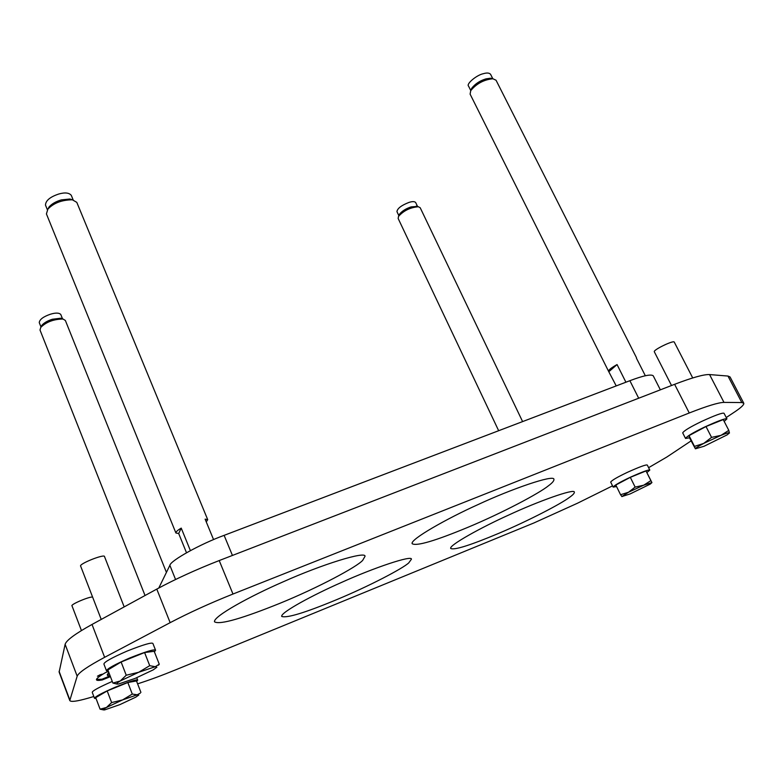 <?xml version="1.0" encoding="UTF-8"?>
<svg xmlns="http://www.w3.org/2000/svg" width="783" height="783" viewBox="0 0 783 783"><rect width="100%" height="100%" fill="white"/><g stroke="black" fill="none" stroke-linecap="round" stroke-linejoin="round"><path stroke-width="1.17" d="M398.841 215.638L396.942 211.635C397.382 208.425 401.405 205.342 409.02 202.406C412.357 201.339 414.569 201.368 415.656 202.523L417.574 206.516M417.222 206.418L411.153 206.888C405.927 208.601 401.992 211.087 399.369 214.336L398.978 215.296M522.604 421.587L420.197 207.73L418.367 206.741C410.312 207.407 403.695 210.627 398.518 216.402L398.146 218.457L498.663 430.719M40.98 326.961L39.248 322.586C39.61 319.464 43.31 316.684 50.347 314.247C55.603 312.642 59.077 312.72 60.78 314.492L62.532 318.847M62.415 318.935L60.78 318.211L52.344 319.258C47.499 320.815 43.995 322.85 41.842 325.346L41.127 326.951M166.427 572.393L65.371 320.482L63.041 319.033C53.645 319.161 46.217 321.96 40.736 327.431L40.011 330.034L145.041 595.52M186.501 552.749L178.69 533.517L175.901 532.988C175.764 531.902 177.545 530.277 181.225 528.114L190.386 550.606M178.69 533.517L181.225 528.114M213.563 539.604L205.126 519.139L207.72 519.687L206.272 521.918M47.381 209.766L45.483 205.107C45.659 200.595 50.112 196.885 58.862 193.988C64.95 192.285 69.09 192.726 71.273 195.319L73.181 199.959M72.447 199.822L69.922 198.999L61.28 199.9C55.887 201.505 51.825 203.834 49.094 206.908L47.822 209.188M207.72 519.687L76.793 202.357L72.388 199.812C61.906 199.88 53.733 202.993 47.861 209.139L46.422 213.916L175.901 532.988M616.221 385.911L608.538 371.24C608.508 369.997 611.337 367.765 617.053 364.565L625.911 382.212M609.037 371.543L617.053 364.565M645.329 375.752L636.452 358.213M470.769 90.544L468.567 86.14C465.914 84.065 476.71 74.953 483.395 73.68C486.909 72.633 489.306 72.848 490.589 74.326L492.81 78.74M492.507 78.75L490.51 78.212L486.008 78.858C479.92 80.708 475.144 83.85 471.679 88.313L470.955 90.29M636.481 357.714L496.05 80.238L492.918 78.76C483.963 79.621 476.563 83.585 470.73 90.652L470.103 94.126L608.538 371.24M124.184 606.903L104.55 556.684C105.304 553.356 77.928 564.151 80.708 566.266L101.232 619.431M92.639 597.165C90.662 595.912 69.687 604.701 72.046 605.934L81.442 630.55M692.71 377.935L674.241 342.054C673.507 340.086 652.797 350.001 654.334 351.812L671.52 385.51M156.884 667.224L155.24 666.725L138.718 672.254L120.23 680.985C116.138 683.442 115.62 684.44 118.673 683.96L135.146 678.401L153.214 669.876L156.884 667.224M116.941 684.058L112.899 683.07L120.23 680.985L126.229 675.23L138.718 672.254L149.729 665.677L155.24 666.725L159.262 664.199L158.489 665.188M159.262 664.199L154.182 651.29L144.591 652.552L121.12 661.997L107.868 669.964L112.899 683.07M121.12 661.997L126.229 675.23M144.591 652.552L149.729 665.677M108.328 671.168L106.517 670.865C106.742 668.936 114.524 664.62 129.841 657.926C146.186 651.436 154.76 648.882 155.582 650.272L154.408 651.867M106.517 670.865L103.904 664.053C104.1 662.056 111.861 657.72 127.169 651.045C143.495 644.585 152.088 642.08 152.93 643.538L155.582 650.272M727.133 434.878L729.482 432.911C729.306 432.333 726.467 433.156 720.977 435.358L703.751 443.393C698.309 446.29 695.529 448.091 695.402 448.806L704.044 446.271L727.133 434.878M728.807 430.376L723.238 419.59L706.002 426.529L689.02 435.632L689.422 437.658L695.402 448.806L694.492 446.388L703.751 443.393L711.561 437.384L720.977 435.358L728.807 430.376L729.423 433.068M689.02 435.632L694.492 446.388M706.002 426.529L711.561 437.384M689.52 437.854L685.526 438.441C686.838 436.346 693.092 432.608 704.279 427.215C717.923 420.951 725.469 418.161 726.927 418.856L724.187 421.43M685.526 438.441L682.698 432.872C683.98 430.728 690.215 426.96 701.382 421.557C715.006 415.293 722.562 412.533 724.04 413.277L726.927 418.856M110.432 676.639L102.221 679.967C98.687 680.593 96.769 680.544 96.475 679.83C96.074 678.822 99.05 676.424 105.392 672.646L108.436 671.423M108.788 672.362L107.261 674.731L107.545 675.475L110.237 676.12M109.082 673.116L107.545 675.475M109.571 676.14L101.937 679.233L96.485 679.399M102.221 679.967L101.937 679.233M99.784 675.259L99.147 675.504L99.784 675.259M99.147 675.504L100.958 674.623M100.978 674.682L99.118 675.377M99.979 674.897L98.002 675.954L99.979 674.897M100.018 674.809L102.299 674.163L97.435 676.199L100.018 674.809M548.472 485.763C539.418 493.182 502.666 512.806 468.156 527.213C435.338 540.847 416.683 546.348 412.21 543.735C409.411 539.741 447.465 518.287 477.581 504.79C511.093 489.072 554.09 474.253 553.914 479.284C554.217 480.693 552.397 482.857 548.472 485.763M408.775 562.86C403.049 568.35 369.351 586.124 336.328 599.798C304.978 612.786 286.764 618.325 281.704 616.427C280.324 612.56 313.543 594.698 341.408 582.483C374.039 567.665 412.259 554.941 411.418 559.199L408.775 562.86M362.695 560.344C357.058 566.804 318.25 587.72 279.678 603.399C244.374 617.64 219.857 625.235 214.503 621.8C213.054 616.466 250.335 596.059 283.231 581.798C321.979 564.386 365.955 550.84 365.025 556.302L362.695 560.344M650.291 484.06L651.936 482.592L643.675 485.206L628.475 492.262L621.839 496.569L630.188 493.897L650.291 484.06M621.947 496.618L620.567 494.719L628.475 492.262L635.14 487.104L643.675 485.206L650.849 480.635L651.936 482.592L646.014 470.935L650.849 480.635M646.014 470.935L630.315 477.346L615.81 485.02L620.567 494.719M630.315 477.346L635.14 487.104M616.564 486.556L613.138 487.104C614.244 485.411 619.852 482.181 629.953 477.405C642.158 471.914 648.774 469.477 649.802 470.084L647.012 472.452M613.138 487.104L610.681 482.083C611.768 480.351 617.347 477.101 627.437 472.315C639.633 466.825 646.259 464.407 647.306 465.063L649.802 470.084M138.806 695.04L137.24 694.785L122.598 699.904L106.439 707.48C103.131 709.398 102.573 710.201 104.736 709.878L119.848 704.631L135.684 697.213L138.806 695.04M103.532 709.907L100.087 709.173L106.439 707.48L111.636 702.576L122.598 699.904L132.288 694.071L137.24 694.785L140.323 693.102M140.911 692.358L136.487 680.965L127.825 682.512L107.183 690.939L95.712 697.633L100.087 709.173M107.183 690.939L111.636 702.576M127.825 682.512L132.288 694.071M96.045 698.524L94.518 698.348C94.763 696.85 101.663 693.141 115.209 687.229C129.518 681.474 137.015 679.115 137.7 680.163L136.663 681.425M94.518 698.348L92.247 692.348C92.365 690.86 99.04 687.22 112.272 681.425M612.531 485.861L577.462 503.234L533.849 522.985L176.87 669.348C162.012 675.426 148.927 680.261 137.602 683.833M648.608 467.676L666.92 456.978L691.076 440.907M726.242 417.535L734.219 412.23C741.061 407.679 744.241 404.674 743.772 403.216L741.814 402.56L723.981 402.393C718.588 402.482 707.02 406.005 689.255 412.984L232.982 594.033C209.815 603.302 188.869 612.844 170.156 622.661L104.638 657.319C87.667 666.402 78.515 672.695 77.174 676.189L69.785 700.54C70.822 702.165 76.969 701.372 88.215 698.142L93.833 696.518M569.192 497.577C560.99 503.792 528.828 520.636 498.781 533.331C470.221 545.32 454.209 550.361 450.734 548.462C448.414 545.526 482.074 527.008 508.304 515.224C537.207 501.697 574.634 488.21 574.35 492.125C574.546 493.241 572.823 495.062 569.192 497.577M743.772 403.216L730.059 376.956L727.984 376.055L709.564 374.568C704.005 374.284 692.358 377.533 674.613 384.316L219.211 560.559C196.102 569.593 175.294 579.107 156.786 589.1L92.022 624.452C75.246 633.741 66.281 640.357 65.126 644.321L59.126 672.098L69.785 700.54M158.792 588.023L169.872 565.336C170.351 560.706 200.409 543.989 224.114 535.357L629.875 380.704C643.264 375.634 651.055 374 653.237 375.801L660.363 389.836M59.097 671.315L69.804 699.865M65.126 644.321L77.174 676.189M92.022 624.452L104.638 657.319M156.786 589.1L170.156 622.661M219.211 560.559L232.982 594.033M674.613 384.316L689.255 412.984M709.564 374.568L723.981 402.393M727.984 376.055L741.814 402.56M175.558 579.489L169.872 565.336M232.443 555.441L224.114 535.357M638.683 398.224L629.875 380.704M416.223 206.125L418.367 206.741M399.369 214.336L398.518 216.402M60.78 318.211L63.041 319.033M41.842 325.346L40.736 327.431M69.922 198.999L72.388 199.812M49.094 206.908L47.861 209.139M490.51 78.212L492.918 78.76M471.679 88.313L470.73 90.652M137.7 680.163L136.751 677.735"/></g></svg>
